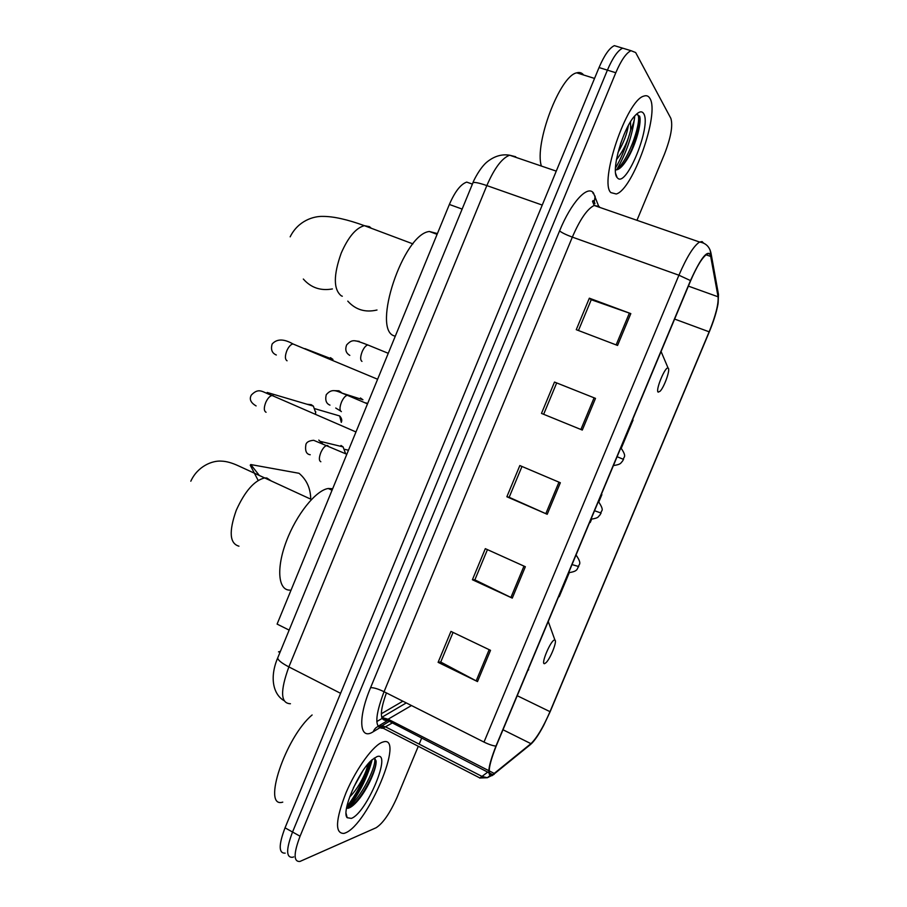 <?xml version="1.0" encoding="UTF-8"?>
<svg xmlns="http://www.w3.org/2000/svg" width="907" height="907" viewBox="0 0 907 907"><rect width="100%" height="100%" fill="white"/><g stroke="black" fill="none" stroke-linecap="round" stroke-linejoin="round"><path stroke-width="1.36" d="M280.388 651.407L278.506 651.85M381.325 713.752L402.867 701.19M289.14 630.116L277.1 624.095L449.362 204.46C454.94 191.604 460.733 184.155 466.72 182.103L471.833 183.906M617.622 178.089L617.622 178.089C626.476 187.942 651.804 125.268 643.641 113.568C641.873 110.767 639.061 111.391 635.206 115.438C623.143 127.513 610.581 171.185 617.111 177.534L615.728 173.69M615.468 168.01C620.592 159.428 624.9 149.383 628.392 137.864M346.803 806.754C357.109 793.217 364.693 778.376 369.58 762.231M618.812 46.994L614.379 45.645C609.459 47.89 604.345 55.191 599.039 67.549L285.036 827.83C278.551 845.029 278.608 853.464 285.172 853.147M627.043 49.488L622.678 48.162C617.803 50.429 612.713 57.753 607.395 70.145L292.542 832.014C286.034 849.247 286.034 857.671 292.53 857.296L293.675 856.9M345.284 832.955C367.97 824.61 405.565 734.228 383.049 742.005L382.992 742.028C373.967 744.375 356.61 767.844 346.089 792.593C335.454 819.973 334.74 833.578 343.946 833.42L345.284 832.955C367.97 824.61 405.565 734.228 383.049 742.005L382.992 742.028C373.967 744.375 356.61 767.844 346.089 792.593C335.454 819.973 334.74 833.578 343.946 833.42L345.284 832.955M610.865 192.601L616.238 193.985C632.689 189.971 659.899 113.534 649.922 98.432C648.505 95.927 646.464 95.156 643.811 96.119C626.669 100.133 598.937 182.296 610.865 192.601L616.238 193.985C632.689 189.971 659.899 113.534 649.922 98.432C648.505 95.927 646.464 95.156 643.811 96.119C626.669 100.133 598.937 182.296 610.865 192.601M492.512 774.793C487.195 775.564 488.42 765.962 496.208 745.996L690.635 280.762C696.95 266.102 702.426 257.214 707.052 254.096C708.979 253.076 710.192 253.847 710.691 256.42L718.072 296.793C718.639 304.015 715.668 315.681 709.149 331.815L550.005 711.666C543.18 727.369 536.819 738.026 530.912 743.661L492.512 774.793M492.172 775.598L530.64 744.398C534.28 741.212 538.599 734.953 543.599 725.589L550.198 711.598L709.263 331.951C713.571 321.543 716.473 312.325 717.959 304.287L718.412 296.067L711.054 255.627C707.97 248.858 701.122 257.169 690.488 280.58L495.959 746.087C487.977 766.574 486.708 776.403 492.172 775.598M634.787 115.915C632.644 134.621 626.68 152.433 616.873 169.371M372.176 759.669C368.038 775.666 360.589 791.119 349.83 806.006M614.379 45.645L622.678 48.162C617.803 50.429 612.713 57.753 607.395 70.145L292.542 832.014C286.034 849.247 286.034 857.671 292.53 857.296M578.451 330.522L591.251 299.729L630.818 313.618L589.346 298.188L576.262 329.683L617.554 345.442L630.818 313.618M591.217 299.809L589.346 298.188M554.506 382.062L595.502 398.377L554.506 382.062L541.49 413.411L582.294 430.065L595.502 398.377M490.528 650.33L450.949 631.408L438.104 662.337L477.501 681.576L490.528 650.33M453.047 632.417L440.734 662.053L477.501 681.576M440.791 661.917L438.104 662.337M525.357 566.728L485.313 548.667L472.411 579.743L512.274 598.121L525.357 566.728M487.433 549.631L474.871 579.868L512.274 598.121M474.917 579.777L472.411 579.743M560.345 482.751L519.836 465.552L506.866 496.764L547.204 514.28L560.345 482.751M521.978 466.47L509.167 497.308L547.204 514.28M509.19 497.263L506.866 496.764M636.963 220.31L664.355 154.417C670.908 137.535 673.073 125.517 670.851 118.352L635.648 52.538L631.011 50.69C626.193 52.969 621.114 60.327 615.796 72.741L300.07 836.22C293.539 853.476 293.494 861.888 299.911 861.469L376.076 827.762C382.992 823.363 390.021 813.137 397.164 797.083L418.286 746.28M419.17 744.137L421.608 738.287M558.689 596.5L559.211 596.727L569.256 572.691M527.806 670.386L528.668 669.808M621.352 448.035L633.063 420.02L632.53 419.805M601.885 494.632L601.352 494.406L601.885 494.632L598.835 501.911M589.686 522.307L590.219 522.534L591.613 519.201M556.581 383.185L543.656 414.295M312.11 714.977C285.376 737.323 261.635 808.817 282.769 802.128M349.614 797.004C358.31 788.727 367.29 771.041 367.562 764.726L367.55 764.544M362.551 771.324L353.458 787.673M351.326 818.397C366.689 813.171 392.64 750.667 376.938 756.642L371.893 759.919C358.458 771.177 341.055 811.867 347.177 817.706L351.326 818.397M347.891 808.33C350.714 807.649 354.081 805.008 357.993 800.428C368.106 788.523 377.097 767.617 376.042 760.803L374.478 758.048M374.296 758.014C378.174 763.411 360.691 799.702 346.712 808.409C357.936 793.999 366.009 778.138 370.918 760.837M376.088 761.676C376.088 769.295 366.303 790.008 356.213 801.618L350.93 806.981M310.716 498.136C310.307 487.785 306.419 479.508 299.049 473.295L250.774 464.554L259.447 475.631M554.517 640.025C550.764 640.013 540.266 665.103 544.631 663.641L546.127 662.586C550.572 658.323 557.374 640.977 554.937 640.104L554.517 640.025M332.676 488.714L328.243 488.499C315.919 490.222 296.34 514.541 286.295 541.479C276.102 568.44 278.2 590.48 289.9 590.106M668.221 368.185L668.119 368.117C665.375 365.816 655.092 390.713 658.187 392.153L660.115 391.223C664.309 387.017 670.5 369.455 668.221 368.185M437.412 233.575L429.351 231.489C403.207 234.029 371.553 329.502 394.239 335.896L395.135 336.259M347.778 301.124C355.555 309.786 365.294 312.745 376.995 310.013M307.076 404.261L311.237 404.681L313.368 406.121L315.67 412.64L315.443 414.046M315.704 411.665L315.67 412.64M330.465 357.664L332.96 359.433L304.888 348.617M340.975 445.462L343.073 446.879L345.522 453.443M360.442 397.992L362.947 399.772L341.95 393.082M583.62 74.998C581.852 72.73 579.562 72.016 576.727 72.843C559.891 75.678 534.155 143.952 541.388 166.049M634.515 116.221L634.537 118.035C634.333 120.688 633.041 124.69 630.682 130.041L630.535 121.765M630.682 130.041C627.893 141.356 623.143 151.254 616.42 159.734M628.347 125.551C627.066 133.828 623.608 142.796 617.984 152.478M615.434 169.858C618.211 170.142 621.499 167.546 625.297 162.092C634.707 148.986 642.031 123.465 639.65 116.277L636.487 114.157M637.099 114.135C643.335 116.856 629.367 160.063 616.284 169.881M639.945 117.797C641.022 126.492 633.392 150.245 623.823 163.532L620.683 167.557M624.288 133.964L620.456 144.054M462.139 209.075L449.362 204.46M515.686 156.73L509.621 155.21C501.934 158.135 494.338 168.26 486.844 185.584L288.868 666.906C280.036 691.179 280.558 703.458 290.444 703.741M340.59 693.322L288.868 666.906C281.487 663.028 277.769 660.024 277.723 657.892L277.905 657.439M285.036 827.83L300.07 836.22M599.039 67.549L615.796 72.741M593.212 193.61L592.724 192.216M377.97 726.348L389.092 719.682M283.936 700.589C272.894 694.07 269.549 676.996 277.723 657.892L472.955 182.76C474.236 181.91 478.862 182.851 486.844 185.584L542.239 205.073M556.263 171.128L509.621 155.21C502.115 153.952 494.837 155.993 487.796 161.355C480.041 167.047 472.774 182.273 472.955 182.76L472.819 183.067M386.427 692.903C379.795 711.349 379.704 720.498 386.121 720.351L411.483 705.533M382.062 726.405L373.242 731.722C359.489 740.849 357.471 718.695 370.578 687.676L559.585 230.9C561.807 232.702 566.059 234.777 572.34 237.124L384.046 691.712C374.852 716.213 374.455 728.389 382.856 728.242L392.005 723.14M559.585 230.9C571.115 202.522 587.532 184.688 593.461 192.964L598.711 206.365M599.754 207.397L599.142 206.524L594.21 205.47C587.317 208.791 580.027 219.335 572.34 237.124L678.924 275.218C686.814 256.93 693.708 245.865 699.569 242.033L702.086 241.579L703.764 243.28M487.535 772.242L479.758 778.104M373.242 731.722C374.84 727.788 377.697 725.838 381.836 725.861L383.094 728.174L479.962 778.002L487.376 777.718L482.229 776.528L385.724 726.949L381.836 725.861L388.956 721.575M489.95 775.621L487.376 777.718L494.156 774.317M382.856 717.993L376.802 721.564M718.412 296.067L718.061 292.077M527.806 746.71L530.64 744.398M711.054 255.627L710.113 250.026M690.488 280.58L678.924 275.218L483.998 742.085C488.907 744.477 492.898 745.815 495.959 746.087M483.998 742.085L384.046 691.712C378.072 688.855 373.582 687.517 370.578 687.676M594.958 203.69L594.266 201.739L595.162 196.15M709.149 331.815L674.627 319.071M718.072 296.793L688.39 286.124M710.691 256.42L706.031 254.788M494.44 773.535L489.19 770.859M488.794 770.655L388.411 719.342L381.734 717.426L488.805 772.673M530.912 743.661L503 729.761M550.005 711.666L517.228 695.714M558.961 482.161L545.821 513.679M523.985 566.115L510.913 597.475M489.168 649.684L476.164 680.896M594.096 397.822L580.899 429.487M629.39 313.096L616.136 344.909M367.108 786.925L372.618 774.329M238.96 546.184C229.63 543.565 228.734 531.604 236.262 510.278C244.867 491.277 254.3 480.495 264.561 477.944L266.817 477.989L271.533 481.141M342.313 296.226L341.259 295.807C333.402 289.412 333.379 275.184 341.202 253.144C348.277 237.022 356.009 227.872 364.376 225.673L369.5 226.671L371.269 228.258M332.393 288.936C320.67 291.034 310.976 287.734 303.323 279.039M335.284 414.669L339.66 415.95C341.69 418.172 342.234 420.315 341.304 422.367L339.66 415.95L315.114 408.774M273.279 395.724L272.066 395.497C269.81 396.008 267.724 398.275 265.819 402.3C263.744 407.708 263.835 411.03 266.068 412.266M313.368 406.121L267.18 392.459L268.347 393.933M294.73 344.694L292.927 343.934C290.762 344.433 288.766 346.621 286.929 350.499C284.855 355.929 284.9 359.353 287.054 360.793M572.022 564.585L578.723 566.546C577.997 564.256 583.031 565.027 576.024 554.993M327.971 445.677L326.883 445.45C324.808 446.006 322.813 448.296 320.919 452.332C318.89 457.582 318.856 460.711 320.84 461.742M318.788 440.088L322.45 443.523M594.527 510.732L601.103 513.045C600.4 510.165 605.468 512.013 598.393 501.492M348.265 395.418L347.302 395.271C345.306 395.815 343.402 398.026 341.576 401.903C339.535 407.186 339.467 410.429 341.372 411.631M333.64 390.634L338.98 390.804L341.565 392.64M617.1 456.709L623.528 459.384L622.225 461.572C620.615 462.525 622.111 464.293 613.404 465.563M369.308 345.567L367.788 344.943C365.884 345.465 364.047 347.596 362.301 351.349C360.249 356.644 360.136 359.988 361.961 361.394M355.351 340.907L359.229 341.372M631.941 149.02C636.351 136.878 638.913 125.926 639.616 116.187M279.991 652.371L278.88 651.804M472.4 184.11L466.72 182.103M594.266 201.739L593.155 200.549L592.52 201.343L594.21 205.47L699.569 242.033C706.009 243.042 709.864 246.987 711.133 253.881L718.48 294.424L718.129 303.255M490.721 774.997L491.73 774.17M631.011 50.69L622.678 48.162M492.739 774.68L489.372 772.957M381.722 717.38L406.279 702.914M346.077 813.386L347.177 817.706M357.993 800.428L356.213 801.618M311.452 499.485L238.666 465.949C232.101 462.887 226.421 461.289 221.625 461.141C212.453 460.303 197.635 466.198 190.81 481.209M328.243 488.499L332.053 490.233M554.937 640.104L548.247 621.476M258.166 480.438L250.23 465.189L250.774 464.554M412.934 243.892L364.376 225.673C347.29 219.437 333.402 216.354 322.722 216.399C313.641 216.138 298.199 220.628 290.161 236.829M668.119 368.117L661.067 351.497M429.351 231.489L437.095 234.346M256.103 405.917C250.638 402.719 249.051 399.08 251.364 395.01C259.107 387.176 262.168 392.051 272.066 395.497L355.975 431.959M267.18 392.459L267.111 393.411M276.318 355C271.975 353.174 270.581 349.501 272.145 344.002C276.884 338.73 283.812 338.708 292.927 343.934L377.618 379.251M578.689 566.637C576.693 568.167 578.995 571.319 568.644 572.68M310.228 454.747C306.294 454.237 304.865 450.768 305.931 444.339C306.668 442.038 309.242 440.689 313.663 440.292L346.814 454.271M321.282 443.001L320.965 441.55L343.073 446.879M348.469 450.235L344.819 449.373M601.08 513.09L599.708 515.346C598.11 516.276 599.55 518.01 590.99 519.189M340.533 410.973L335.737 408.025M329.967 405.123C326.225 403.66 324.989 400.191 326.248 394.715C332.518 387.425 336.939 391.325 347.302 395.271L367.505 403.864M367.664 403.49L365.85 402.889M349.807 355.374C345.952 353.163 344.887 349.694 346.621 344.955C352.301 338.912 354.183 339.751 367.788 344.943L388.264 353.311M620.819 447.809C627.825 457.729 622.882 456.879 623.54 459.384M576.727 72.843L594.55 78.421M625.308 162.092L623.823 163.532"/></g></svg>
